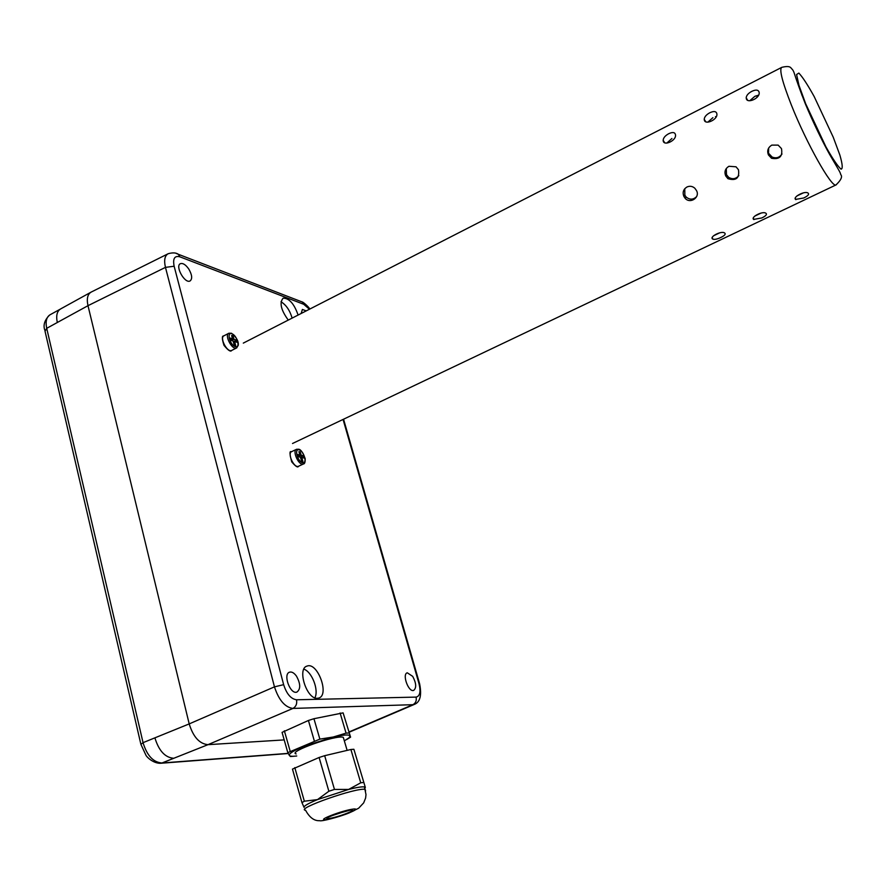 <?xml version="1.0" encoding="UTF-8"?>
<svg xmlns="http://www.w3.org/2000/svg" width="887" height="887" viewBox="0 0 887 887"><rect width="100%" height="100%" fill="white"/><g stroke="black" fill="none" stroke-linecap="round" stroke-linejoin="round"><path stroke-width="1.33" d="M343.069 419.44L419.019 683.733C420.926 691.738 419.95 696.195 416.081 697.104C416.779 700.608 415.715 703.147 412.91 704.688L415.271 703.945M416.081 697.104L296.513 699.776C290.914 698.967 286.623 693.933 283.64 684.664L274.46 686.86C278.806 700.12 284.971 707.305 292.932 708.425L412.91 704.688L349.034 731.952M168.375 253.638L168.253 253.693C164.76 255.589 163.829 260.146 165.459 267.364L274.46 686.86L189.197 723.903L87.99 305.682C86.471 298.586 87.613 294.018 91.394 291.967L168.242 253.693C172.777 252.473 176.125 252.662 178.298 254.27L179.861 256.82L303.709 304.285L302.245 301.99L300.083 301.159M296.513 699.776C297.234 703.779 296.036 706.662 292.932 708.425L207.99 744.67L284.195 739.902L207.99 744.67C199.497 743.871 193.233 736.953 189.197 723.903L87.99 305.682C86.494 298.686 87.58 294.14 91.261 292.034L91.45 291.945M296.491 676.16C294.14 672.911 291.845 671.581 289.594 672.169C282.676 674.031 290.226 694.721 296.879 692.093C300.76 689.132 300.638 683.833 296.491 676.16M412.699 676.36L407.266 672.801C401.866 674.12 408.497 692.459 413.652 690.419C416.635 687.924 416.325 683.234 412.699 676.36M188.809 269.083C185.738 264.714 182.944 262.907 180.416 263.672C174.772 265.9 184.773 283.895 190.018 280.991C192.557 278.939 192.146 274.959 188.809 269.083M306.248 310.882L302.367 309.463L301.159 313.488M298.099 315.051C294.185 303.786 289.195 298.154 283.119 298.176C279.261 302.744 280.979 310.051 288.275 320.085M317.346 698.291L318.732 698.058C329.842 695.208 317.59 661.735 307.068 666.07C296.835 668.454 306.658 699.399 317.346 698.291M292.122 318.111C289.894 310.439 286.179 304.984 281.013 301.735M314.874 697.814C319.087 690.263 311.936 671.714 303.864 669.164M154.903 737.862C158.828 750.79 165.126 757.609 173.774 758.285L207.99 744.67C199.497 743.871 193.233 736.953 189.208 723.903L143.051 742.663L140.9 744.37L145.989 755.325C146.854 757.176 153.218 763.352 160.359 763.297L161.977 762.986C153.263 762.343 146.954 755.569 143.051 742.663L46.712 328.323L45.026 331.217L140.8 743.927M283.64 684.664L174.14 266.233L165.459 267.364L87.99 305.682L57.311 322.491C55.87 315.539 57.045 310.982 60.826 308.82L91.261 292.034M726.497 174.684L728.648 177.345L727.917 178.675C736.155 181.081 739.669 178.11 738.472 169.75L736.022 166.8L728.914 166.279C725.145 168.685 724.091 171.923 725.766 175.992L726.497 174.684L726.287 168.508M795.584 199.42L803.733 197.989C807.625 196.094 809.155 194.541 808.323 193.344L807.99 193.056C804.875 190.528 792.49 197.125 795.584 199.42L795.218 198.5M769.062 153.761L772.078 157.01L771.524 158.263C779.529 159.704 782.844 156.489 781.48 148.606L778.143 145.113L771.779 145.113C767.92 147.575 766.823 150.868 768.486 154.992L768.674 148.018M771.524 158.263L768.486 154.992M746.289 98.468C746.976 103.934 759.871 98.468 759.172 92.725L759.05 91.982C758.197 89.698 755.779 89.498 751.799 91.35C748.318 93.224 746.455 95.375 746.178 97.792L747.176 99.954M704.3 119.834C704.866 125.422 717.716 119.767 716.896 114.068L716.796 113.481C716.031 111.185 713.713 110.942 709.822 112.76C706.318 114.656 704.444 116.84 704.223 119.301L705.365 121.508M727.917 178.675L725.766 175.992M753.662 219.411L761.833 217.947C765.625 216.095 767.067 214.599 766.135 213.457L765.858 213.246C762.776 210.696 750.369 217.182 753.662 219.411L753.251 218.357M663.21 140.745C663.653 146.455 676.459 140.612 675.506 134.946L675.439 134.525C674.774 132.207 672.546 131.93 668.743 133.704C665.206 135.633 663.332 137.851 663.154 140.368L664.441 142.585M686.117 197.014L685.219 198.411C690.43 204.287 700.519 197.08 696.395 190.428L694.865 188.266C692.481 186.17 689.853 185.749 686.981 186.98C683.289 189.341 682.28 192.523 683.955 196.548L684.853 195.162L686.117 197.014C689.787 199.974 693.301 199.83 696.661 196.559M685.219 198.4L683.955 196.548M712.616 238.98L712.804 239.124C714.512 239.734 717.184 239.191 720.809 237.483C724.513 235.676 725.854 234.235 724.834 233.159L724.624 233.004C721.574 230.443 709.123 236.818 712.616 238.98L712.172 237.794M707.826 122.162L712.904 117.661M715.454 116.674L716.186 116.774M749.748 100.752L754.793 96.373L758.573 95.142M755.624 95.984L757.953 96.195M728.648 177.345C732.529 179.606 735.933 179.008 738.849 175.571M772.078 157.01C776.169 158.673 779.473 157.664 782.001 153.961M666.791 143.106L671.914 138.494M684.853 195.162L684.775 188.698M299.839 454.987L298.919 451.638L300.261 451.949L301.181 455.286L303.421 455.796L304.03 458.014L301.802 457.515L302.933 461.595L301.591 461.295L300.46 457.215L298.209 456.705L297.588 454.466L299.839 454.987L297.977 455.863M301.802 457.515L300.682 458.036M303.421 455.796L300.427 457.204M301.181 455.286L298.209 456.694M300.261 451.949L299.152 452.481M232.527 338.834L231.64 335.508L233.093 335.985L233.991 339.3L236.419 340.087L237.017 342.293L234.589 341.517L235.687 345.575L234.223 345.11L233.126 341.04L230.687 340.253L230.088 338.036L232.527 338.834L230.576 339.843M234.589 341.517L233.414 342.116M236.419 340.087L233.303 341.695M233.991 339.3L231.585 340.541M233.093 335.985L231.928 336.594M343.735 738.86L343.291 737.341C336.716 734.436 287.111 751.91 296.158 753.939M364.879 788.432L365.333 787.423L364.435 786.924C362.051 786.558 356.785 787.39 348.646 789.43L317.513 799.597C308 803.522 303.531 806.139 304.097 807.436L301.957 802.624L292.466 769.107L319.109 757.487L328.866 791.248L317.513 799.597L304.341 801.205L294.806 767.61M346.684 739.536L350.587 737.164L343.103 712.871L313.943 718.714L308.421 720.477L282.066 732.374L287.809 752.653L289.384 755.48C290.049 756.334 292.499 756.5 296.735 755.99M350.587 737.164L343.103 712.871M349.057 732.961L346.063 733.139L333.301 736.997L319.863 739.126L287.809 752.653M290.138 751.123L284.361 730.788M344.333 740.878L349.267 737.618L350.077 735.944C349.112 734.381 343.513 734.735 333.301 736.997L302.434 746.909C293.065 750.956 288.707 753.817 289.384 755.48L290.448 756.522L293.564 756.278M346.063 733.139L340.109 712.982M314.32 740.911L308.421 720.477M319.863 739.126L313.943 718.714M334.454 789.43L324.675 755.691L350.897 749.493L360.743 782.8L348.646 789.43L334.454 789.43L328.866 791.248M304.341 801.205L301.957 802.624M324.675 755.691L319.109 757.487M353.88 749.26L365.333 787.423L353.88 749.26L350.897 749.493M363.714 782.456L360.743 782.8M176.114 253.394L178.309 254.27M303.709 304.285L309.441 309.241M419.019 683.733L419.706 684.165M174.14 266.233C172.666 258.616 174.573 255.467 179.861 256.82M288.164 753.362L161.977 762.986L173.785 758.285M57.311 322.502L46.712 328.323C45.304 321.371 46.501 316.814 50.326 314.63L60.194 309.186M803.278 97.648L801.793 94.898M292.522 443.489L835.942 184.962C841.031 180.161 842.639 176.701 840.743 174.573C840.2 172.111 839.335 171.091 829.633 154.438C823.014 142.663 812.725 121.63 805.097 103.236C792.878 71.769 795.051 73.177 792.335 69.363C790.683 68.388 791.326 65.05 781.791 67.345C779.008 69.142 782.245 81.804 791.492 105.353C806.505 143.25 831.651 187.833 835.942 184.962L836.408 184.707M805.673 103.746L798.976 85.385L796.581 74.508L798.854 73.089C802.558 76.981 807.658 84.797 814.166 96.528L833.248 137.23L839.845 155.003C842.55 164.261 842.938 168.985 841.009 169.151C837.65 166.146 832.616 158.684 825.886 146.765L805.673 103.746M299.396 449.875L296.602 449.288C291.845 450.751 298.941 466.185 303.376 463.99L303.731 463.801M299.03 449.764C303.964 450.851 307.589 463.89 302.622 462.748C297.655 461.717 294.007 448.512 299.03 449.764M298.708 466.174L298.498 466.274C294.052 468.469 286.956 453.069 291.745 451.583L296.402 449.376M231.884 350.343L236.541 347.959L238.248 345.365C238.758 341.362 236.519 337.326 231.529 333.268L228.913 333.224C224.078 334.92 232.084 350.376 236.541 347.959L236.896 347.759M231.817 333.723C237.195 335.43 240.71 348.391 235.299 346.64C229.899 344.976 226.373 331.86 231.817 333.723M223.701 335.94C221.828 335.752 221.927 338.878 223.99 345.342C228.103 350.409 230.664 352.106 231.684 350.454C227.205 352.871 219.2 337.437 224.067 335.729L228.713 333.324M331.062 815.962L347.693 810.552M346.884 813.279C360.876 807.747 346.451 809.787 332.403 815.386C318.4 820.974 333.224 818.745 346.884 813.279M348.646 813.024C366.109 806.128 348.17 808.634 330.574 815.652C313.111 822.626 331.671 819.821 348.646 813.024M365.588 790.894L365.167 789.397C357.284 787.057 294.517 809.077 305.583 810.274C309.563 817.581 314.275 821.052 319.741 820.686C321.127 821.695 339.499 816.916 349.267 812.88L358.625 808.234L363.659 802.89L365.588 798.112L365.998 794.619L364.435 786.924M178.32 254.281L302.256 302.001C302.655 301.647 308.366 306.436 309.873 309.02M343.557 419.207L419.618 683.799C421.924 695.408 420.116 702.293 414.196 704.455M307.068 666.07L306.514 666.292M414.229 704.455L349.123 732.23M288.253 753.518L161.068 763.241M44.793 330.197C42.997 325.141 44.594 320.096 49.583 315.062M243.304 343.114L781.403 67.545M704.223 119.301L705.753 121.73M746.178 97.792L747.663 100.264M795.284 198.156L795.883 199.664M713.569 235.776L719.789 232.793M754.793 216.084L761.146 213.046M796.903 195.96L803.4 192.867M663.154 140.368L664.729 142.74M712.228 237.594L712.804 239.124M753.318 218.08L753.906 219.599M296.602 449.288L298.642 449.243C300.671 449.321 302.844 452.425 305.15 458.535C305.283 462.182 304.685 464.001 303.376 463.99L298.498 466.274C297.855 467.904 295.593 466.44 291.723 461.861C289.561 453.956 289.439 450.596 291.38 451.782M343.291 737.341L347.139 750.38M350.875 809.953L335.729 814.144L328.079 817.337M349.267 737.618L350.454 736.909"/></g></svg>
